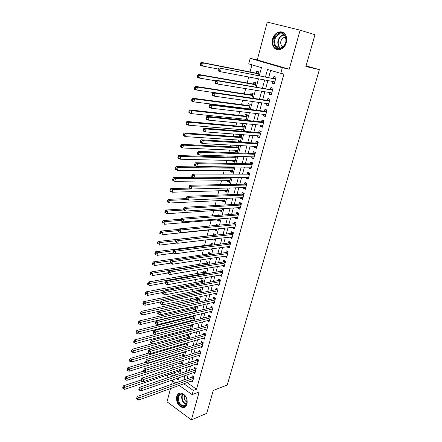 <?xml version="1.0" encoding="UTF-8"?>
<svg xmlns="http://www.w3.org/2000/svg" width="442" height="442" viewBox="0 0 442 442"><rect width="100%" height="100%" fill="white"/><g stroke="black" fill="none" stroke-linecap="round" stroke-linejoin="round"><path stroke-width="0.66" d="M272.598 39.018C271.802 42.36 272.261 45.194 273.99 47.521C277.3 52.04 284.692 49.184 286.3 42.614C287.107 39.355 286.698 36.559 285.068 34.222C281.736 29.393 274.139 32.41 272.598 39.018M176.701 396.551C176.109 402.364 178.126 406.054 182.75 407.618C184.855 407.69 186.292 406.518 187.054 404.099C187.673 398.353 185.706 394.656 181.165 393.01C178.96 392.872 177.474 394.049 176.701 396.551M259.305 75.698L261.454 67.643L248.741 63.863L250.178 58.361L282.327 67.709L280.764 73.383L267.509 69.444L265.498 76.897M306.057 65.902L319.373 69.648L305.886 66.51L314.969 34.736L300.118 30.166L267.266 22.1L257.272 59.946L250.178 58.361M172.59 380.706L171.64 384.319M170.518 388.562L167.026 401.789L191.38 419.9L199.176 391.949L192.154 394.651L179.214 385.43M168.214 377.584L167.137 376.822L167.634 374.927M251.923 64.808L250.05 71.969M248.73 76.991L247.166 82.963M245.68 88.627L244.31 93.848M242.658 100.146L241.481 104.632M240.663 107.76L240.536 108.235M239.669 111.55L238.68 115.312M237.851 118.484L237.592 119.478M236.708 122.837L235.906 125.893M235.067 129.103L234.669 130.605M233.779 134.014L233.161 136.374M232.304 139.622L231.779 141.628M230.873 145.081L230.437 146.761M229.575 150.048L228.917 152.54M228 156.037L227.735 157.048M226.868 160.374L226.083 163.347M225.155 166.888L225.066 167.236M224.182 170.601L223.276 174.049M221.525 180.734L220.497 184.645M218.889 190.778L217.746 195.143M216.282 200.729L215.022 205.541M213.696 210.585L212.32 215.834M211.138 220.354L209.646 226.033M208.596 230.033L207.027 236.028M206 239.94L204.541 245.509M203.37 249.979L202.077 254.901M200.756 259.924L199.635 264.211M198.176 269.78L197.215 273.438M195.613 279.537L194.817 282.587M193.077 289.212L192.441 291.654M190.568 298.792L190.082 300.643M188.077 308.284L187.745 309.549M185.612 317.693L185.43 318.384M184.419 322.24L184.237 322.925M182.115 331.025L181.822 332.135M179.828 339.732L179.43 341.257M177.568 348.368L177.06 350.302M175.319 356.932L174.706 359.263M173.093 365.418L172.38 368.147M319.373 69.648L227.221 385.015L213.254 390.485L206.718 413.336L191.38 419.9M272.565 81.444L272.106 83.124L274.289 83.803L276.112 77.146L273.924 76.483L273.394 78.422M269.537 92.527L269.106 94.113L271.266 94.815L273.073 88.223L270.902 87.533L270.377 89.455M266.543 103.505L266.134 104.997L268.277 105.721L270.068 99.19L267.913 98.483L267.393 100.384M263.57 114.373L263.189 115.776L265.316 116.522L267.09 110.052L264.951 109.323L264.432 111.207M260.631 125.141L260.272 126.456L262.382 127.219L264.139 120.815L262.018 120.064L261.504 121.931M257.714 135.804L257.382 137.031L259.476 137.816L261.216 131.473L259.111 130.699L258.603 132.55M254.83 146.363L254.52 147.506L256.598 148.313L258.321 142.031L256.233 141.236L255.73 143.07M251.973 156.827L251.68 157.888L253.741 158.717L255.448 152.484L253.382 151.672L252.885 153.49M249.139 167.192L248.874 168.17L250.918 169.015L252.609 162.844L250.553 162.01L250.061 163.811M246.338 177.457L246.089 178.353L248.122 179.22L249.796 173.109L247.758 172.253L247.271 174.037M243.559 187.629L243.332 188.447L245.349 189.331L247.006 183.275L244.984 182.402L244.503 184.17M240.802 197.707L240.603 198.447L242.597 199.348L244.244 193.353L242.238 192.458L241.757 194.209M238.078 207.69L237.895 208.353L239.879 209.276L241.509 203.331L239.514 202.419L239.045 204.154M235.376 217.586L235.21 218.171L237.183 219.11L238.796 213.221L236.818 212.293L236.348 214.011M232.696 227.387L232.553 227.901L234.509 228.857L236.111 223.022L234.144 222.072L233.68 223.779M230.044 237.1L229.923 237.542L231.857 238.514L233.448 232.73L231.498 231.768L231.039 233.453M227.415 246.724L227.31 247.095L229.232 248.084L230.807 242.354L228.873 241.371L228.42 243.045M224.807 256.266L224.724 256.564L226.635 257.57L228.194 251.89L226.271 250.89L225.823 252.548M222.221 265.714L224.055 266.968L225.597 261.338L223.696 260.327L223.249 261.968M219.663 275.084L221.503 276.289L223.033 270.708L221.144 269.675L220.696 271.305M217.127 284.372L218.967 285.521L220.486 279.99L218.608 278.946L218.171 280.56M214.613 293.571L216.458 294.676L217.961 289.19L216.099 288.134L215.663 289.731M212.166 302.682L213.972 303.748L215.458 298.311L213.613 297.239L213.177 298.825M209.784 311.704L211.503 312.737L212.983 307.35L211.149 306.262L210.718 307.836M207.414 320.643L209.06 321.654L210.525 316.312L208.701 315.212L208.276 316.77M205.06 329.505L206.635 330.489L208.088 325.196L206.281 324.08L205.856 325.627M202.718 338.29L204.232 339.252L205.674 334.003L203.878 332.876L203.458 334.406M200.397 346.998L201.85 347.937L203.276 342.738L201.497 341.594L201.082 343.108M198.093 355.628L199.491 356.55L200.906 351.396L199.132 350.235L198.723 351.738M195.806 364.186L197.149 365.092L198.552 359.976L196.795 358.805L196.386 360.296M193.53 372.672L194.828 373.556L196.215 368.484L194.469 367.302L194.066 368.783M191.861 316.146L191.679 316.831M194.325 306.831L193.994 308.085M197.563 302.35L198.519 298.764L196.745 297.715L196.336 299.267M200.049 293.018L200.895 289.841L199.104 288.803L198.69 290.366M202.552 283.598L203.287 280.841L201.491 279.814L201.071 281.394M205.082 274.095L205.707 271.758L203.895 270.753L203.469 272.344M207.635 264.504L208.143 262.598L206.315 261.603L205.889 263.211M210.21 254.824L210.602 253.36L208.762 252.382L208.331 254.001M212.812 245.056L213.083 244.034L211.232 243.072L210.795 244.708M214.403 239.072L212.259 239.199M215.436 235.194L215.585 234.63L213.718 233.685L213.282 235.332M216.9 229.685L214.718 229.906L214.851 229.404M218.083 225.243L216.232 224.21L215.9 225.448M219.42 220.215L217.243 220.398L217.392 219.829M220 215.254L218.762 214.652L218.575 215.359M221.961 210.663L219.785 210.806L219.95 210.171M221.63 205.16L221.276 205.176M224.525 201.022L222.348 201.132L222.536 200.419M227.116 191.292L224.939 191.364L225.144 190.585M229.73 181.48L227.547 181.513L227.774 180.656M232.365 171.579L230.188 171.568L230.431 170.64M231.404 166.965L231.315 167.314M235.022 161.584L232.846 161.534L233.111 160.529M234.249 156.241L233.984 157.242M237.708 151.495L235.531 151.407L235.818 150.324M237.116 145.418L236.68 147.076M240.415 141.318L238.238 141.186L238.547 140.02M238.238 141.186L240.244 141.965L241.89 135.771L239.879 135.009L239.398 136.816M243.144 131.047L240.973 130.871L241.304 129.628M243.083 131.291L244.653 125.379L242.625 124.633L242.144 126.456M245.995 120.34L247.448 114.892L245.404 114.163L244.918 116.003M244.083 119.136L243.824 120.114M248.94 109.279L250.266 104.301L248.205 103.594L247.713 105.45M246.896 108.539L246.769 109.008M251.912 98.113L253.106 93.61L251.034 92.925L250.537 94.803M254.912 86.831L255.979 82.82L253.885 82.157L253.388 84.052M173.397 372.993L176.109 374.899M177.634 371.567L178.911 372.457L179.679 369.562M179.795 363.252L181.121 364.164L182.021 360.771M181.971 354.871L183.342 355.793L184.38 351.898M184.165 346.412L185.59 347.357L186.762 342.942M186.369 337.887L187.856 338.848L189.165 333.914M190.248 329.854L191.513 325.085L191.22 324.898M189.712 329.997L188.59 329.284M192.662 320.765L193.828 316.389L192.983 315.864M191.541 321.052L190.828 320.605M195.104 311.599L196.165 307.615L194.723 306.742M193.353 312.024L193.077 311.853M208.746 258.708L209.193 258.642M210.425 249.023L211.591 249.642L211.806 248.835M212.221 239.326L214.083 240.282L214.436 238.94M214.718 229.906L216.591 230.846L217.094 228.956M217.243 220.398L219.127 221.32L219.779 218.873M219.785 210.806L221.68 211.712L222.486 208.69M222.348 201.132L224.26 202.022L225.221 198.414M224.939 191.364L226.868 192.237L227.984 188.043L172.805 189.513L172.153 192.231L227.321 190.519M227.547 181.513L229.492 182.364L230.768 177.568M230.188 171.568L232.144 172.402L233.58 166.993M232.846 161.534L234.818 162.347L236.426 156.313M235.531 151.407L237.52 152.203L239.15 146.07L237.542 145.44M241.818 131.186L240.973 130.871M257.946 75.438L258.879 71.924L256.769 71.284L256.261 73.195M187.071 382.595L196.524 389.242L283.924 74.035L280.764 73.383M270.637 70.372L268.703 77.516M267.874 80.566L265.681 88.66M264.841 91.759L262.692 99.693M261.835 102.842L259.73 110.622M258.863 113.815L256.796 121.445M255.918 124.688L253.89 132.169M253.001 135.451L251.012 142.783M250.111 146.109L248.161 153.302M247.249 156.672L245.338 163.722M244.415 167.131L242.542 174.037M241.603 177.491L239.768 184.264M238.824 187.756L237.023 194.392M236.067 197.922L234.304 204.425M233.337 207.994L231.608 214.37M230.63 217.978L228.939 224.221M227.95 227.862L226.293 233.984M225.298 237.658L223.674 243.658M222.663 247.365L221.072 253.244M220.061 256.984L218.497 262.741M217.475 266.52L215.95 272.156M214.917 275.963L213.42 281.482M212.375 285.328L210.911 290.731M209.862 294.604L208.431 299.897M207.37 303.798L205.966 308.98M204.9 312.914L203.524 317.986M202.453 321.947L201.104 326.909M200.027 330.903L198.707 335.76M197.618 339.776L196.331 344.533M195.237 348.578L193.972 353.23M192.872 357.296L191.635 361.849M190.524 365.948L189.32 370.396M188.204 374.518L187.021 378.871M191.275 381.081L192.524 381.954L193.9 376.921L192.171 375.728L191.767 377.192M257.272 59.946L289.223 69.217L300.118 30.166M289.223 69.217L282.327 67.709M196.524 389.242L193.309 390.457L192.154 394.651M176.507 378.579L178.203 379.777L178.728 377.811M179.844 373.628L181.049 369.109M182.159 364.948L183.391 360.329M184.491 356.202L185.75 351.478M186.844 347.373L188.132 342.544M189.22 338.467L190.535 333.533M191.618 329.483L192.961 324.439M194.032 320.417L195.408 315.262M196.475 311.267L197.878 306.008M198.933 302.041L200.37 296.665M201.419 292.731L202.884 287.239M203.928 283.333L205.419 277.725M206.453 273.852L207.983 268.123M209.005 264.283L210.569 258.432M211.58 254.625L213.177 248.653M214.182 244.879L215.806 238.779M216.807 235.039L218.464 228.818M219.453 225.111L221.149 218.757M222.127 215.088L223.856 208.602M224.823 204.972L226.591 198.353M227.547 194.762L229.348 188.005M230.299 184.452L232.138 177.557M233.072 174.043L234.951 167.01M235.879 163.54L237.79 156.357M238.708 152.926L240.658 145.606M241.564 142.219L243.553 134.744M244.448 131.401L246.481 123.777M247.36 120.478L249.432 112.704M250.305 109.45L252.415 101.516M253.272 98.312L255.432 90.223M256.272 87.063L258.476 78.809M170.148 374.087L172.861 376.004M175.662 382.894L171.866 380.192M183.839 383.761L193.309 390.457M264.67 79.969L262.476 88.113M261.636 91.234L259.482 99.223M258.625 102.389L256.515 110.224M255.647 113.439L253.581 121.119M252.702 124.379L250.669 131.904M249.78 135.208L247.791 142.589M246.89 145.937L244.94 153.175M244.023 156.567L242.111 163.656M241.188 167.087L239.315 174.043M238.376 177.513L236.542 184.331M235.592 187.839L233.796 194.519M232.835 198.071L231.072 204.613M230.105 208.204L228.376 214.613M227.398 218.243L225.707 224.525M224.718 228.188L223.055 234.343M222.061 238.039L220.436 244.072M219.431 247.807L217.834 253.714M216.823 257.482L215.26 263.266M214.237 267.067L212.713 272.731M211.679 276.565L210.182 282.112M209.138 285.98L207.674 291.411M206.624 295.306L205.193 300.626M204.132 304.555L202.729 309.759M201.662 313.715L200.287 318.815M199.215 322.798L197.867 327.787M196.789 331.798L195.469 336.682M194.381 340.721L193.093 345.5M191.999 349.567L190.74 354.241M189.635 358.335L188.403 362.91M187.292 367.026L186.088 371.501M184.971 375.639L183.789 380.015M216.889 293.107L214.602 293.604M219.381 284.007L217.099 284.466M221.901 274.825L219.619 275.25M224.442 265.559L222.16 265.946M227.006 256.216L224.724 256.564M229.591 246.785L227.31 247.095M232.199 237.271L229.923 237.542M234.835 227.669L232.553 227.901M237.492 217.983L235.21 218.171M240.172 208.204L237.895 208.353M242.879 198.342L240.603 198.447M245.608 188.386L243.332 188.447M248.36 178.336L246.089 178.353M251.144 168.192L248.874 168.17M253.951 157.954L251.68 157.888M256.785 147.622L254.52 147.506M259.642 137.197L257.382 137.031M262.531 126.666L260.272 126.456M265.449 116.036L263.189 115.776M268.388 105.306L266.134 104.997M271.36 94.477L269.106 94.113M274.36 83.538L272.106 83.124M193.624 377.943L192.281 377.015L137.396 396.435L139.164 397.794L193.502 378.391M137.462 398.424L136.755 397.877L136.528 398.789L137.235 399.33L137.462 398.424L139.164 397.794L138.6 400.065L192.927 380.49M192.281 377.015L193.143 376.402M137.396 396.435L136.755 397.877M137.235 399.33L138.6 400.065M141.197 379.971L123.5 385.805L125.208 387.115L124.666 389.358L179.297 371.009M142.484 381.369L123.528 387.728L122.843 387.203L122.627 388.104L123.312 388.628L123.528 387.728M124.666 389.358L123.312 388.628M122.843 387.203L123.5 385.805M186.855 403.386C185.126 410.513 175.8 403.607 177.899 396.861C179.518 389.728 188.983 396.496 186.855 403.386M186.226 397.673C185.17 395.607 183.795 394.43 182.104 394.148C180.353 394.037 179.165 394.982 178.546 396.982C178.071 401.629 179.679 404.579 183.375 405.833C185.071 405.9 186.226 404.96 186.839 403.016L186.817 399.314M184.585 395.397L184.32 396.093C183.922 398.85 184.817 400.872 187.005 402.159M179.966 393.048C178.634 393.568 177.728 394.678 177.242 396.386C176.656 402.154 178.656 405.817 183.248 407.364L184.977 407.104M281.079 48.3C273.244 51.697 270.819 36.443 278.725 33.581C286.615 29.968 289.118 45.57 281.079 48.3M279.123 34.216C274.449 37.366 273.36 41.421 275.858 46.388C277.333 48.095 279.145 48.576 281.3 47.835C285.963 44.813 287.107 40.786 284.731 35.752C283.223 33.923 281.355 33.415 279.123 34.216M285.538 37.194L283.952 37.454C280.642 39.653 279.863 42.515 281.615 46.023L282.797 46.985M282.819 32.349L278.548 32.493C273.272 34.41 270.891 43.471 274.526 47.603L277.985 49.731M195.933 369.523L194.579 368.606L139.655 387.314L141.446 388.656L195.812 369.965M139.733 389.286L139.02 388.745L138.794 389.662L139.506 390.203L139.733 389.286L141.446 388.656L140.871 390.949L195.231 372.081M194.579 368.606L195.469 367.982M139.655 387.314L139.02 388.745M139.506 390.203L140.871 390.949M198.259 361.037L196.9 360.131L141.943 378.103L143.744 379.429L198.143 361.468M142.026 380.059L141.307 379.529L141.075 380.452L141.794 380.987L142.026 380.059L143.744 379.429L143.164 381.744L197.557 363.6M196.9 360.131L197.817 359.49M141.943 378.103L141.307 379.529M141.794 380.987L143.164 381.744M200.607 352.478L199.237 351.578L144.252 368.81L146.064 370.12L200.491 352.898M144.341 370.744L143.617 370.219L143.385 371.153L144.109 371.683L144.341 370.744L146.064 370.12L145.479 372.457L199.9 355.048M199.237 351.578L200.187 350.926M144.252 368.81L143.617 370.219M144.109 371.683L145.479 372.457M202.972 343.843L201.591 342.953L146.578 359.429L148.407 360.727L202.861 344.257M146.678 361.346L145.943 360.827L145.711 361.771L146.44 362.291L146.678 361.346L148.407 360.727L147.816 363.081L202.265 346.423M201.591 342.953L202.58 342.285M146.578 359.429L145.943 360.827M146.44 362.291L147.816 363.081M143.412 371.175L125.661 376.799L127.379 378.092L126.837 380.358L181.507 362.7M145.308 372.363L125.694 378.706L125.003 378.186L124.788 379.092L125.478 379.612L125.694 378.706M126.837 380.358L125.478 379.612M125.003 378.186L125.661 376.799M146.214 362.131L127.837 367.705L129.572 368.987L129.025 371.269L183.734 354.324M184.297 352.219L127.882 369.595L127.185 369.081L126.97 369.998L127.661 370.512L127.882 369.595M129.025 371.269L127.661 370.512M127.185 369.081L127.837 367.705M149.114 352.998L130.042 358.534L131.788 359.799L131.235 362.103L185.983 345.876M186.552 343.749L130.086 360.407L129.39 359.898L129.169 360.821L129.865 361.329L130.086 360.407M131.235 362.103L129.865 361.329M129.39 359.898L130.042 358.534M152.092 343.788L132.263 349.274L134.02 350.523L133.462 352.849L188.253 337.351M188.822 335.213L132.318 351.125L131.611 350.628L131.39 351.556L132.092 352.059L132.318 351.125M133.462 352.849L132.092 352.059M131.611 350.628L132.263 349.274M205.364 335.135L203.972 334.257L148.932 349.959L150.772 351.241L205.254 335.539M149.031 351.86L148.297 351.346L148.059 352.296L148.799 352.81L149.031 351.86L150.772 351.241L150.175 353.617L204.652 337.727M203.972 334.257L204.989 333.577M148.932 349.959L148.297 351.346M148.799 352.81L150.175 353.617M190.298 325.141L134.501 339.926L136.28 341.163L135.711 343.511L190.541 328.76M191.115 326.599L134.561 341.765L133.854 341.268L133.628 342.207L134.34 342.705L134.561 341.765M135.711 343.511L134.34 342.705M133.854 341.268L134.501 339.926M207.773 326.351L206.37 325.483L151.302 340.401L153.159 341.66L207.663 326.743M151.413 342.279L150.672 341.771L150.435 342.732L151.175 343.241L151.413 342.279L153.159 341.66L152.562 344.064L207.06 328.953M206.37 325.483L207.425 324.787M151.302 340.401L150.672 341.771M151.175 343.241L152.562 344.064M193.248 316.03L192.193 316.704L136.766 330.494L138.556 331.715L137.981 334.086L192.845 320.091M193.425 317.914L136.832 332.312L136.119 331.826L135.893 332.771L136.606 333.262L136.832 332.312M137.981 334.086L136.606 333.262M136.119 331.826L136.766 330.494M210.199 317.494L208.79 316.638L153.7 330.749L155.567 331.992L210.094 317.875M153.816 332.611L153.07 332.108L152.827 333.08L153.578 333.577L153.816 332.611L155.567 331.992L154.965 334.417L209.486 320.102M208.79 316.638L209.878 315.925M153.7 330.749L153.07 332.108M153.578 333.577L154.965 334.417M195.607 307.273L194.513 307.964L139.048 320.975L140.849 322.174L140.274 324.572L195.171 311.35M195.756 309.157L139.125 322.776L138.401 322.29L138.175 323.251L138.893 323.732L139.125 322.776M140.274 324.572L138.893 323.732M138.401 322.29L139.048 320.975M212.652 308.555L211.232 307.709L156.12 321.002L158.004 322.235L212.552 308.925M156.241 322.842L155.49 322.351L155.247 323.329L155.998 323.826L156.241 322.842L158.004 322.235L157.391 324.682L211.933 311.168M211.232 307.709L212.359 306.98M156.12 321.002L155.49 322.351M155.998 323.826L157.391 324.682M197.983 298.449L196.85 299.151L141.352 311.361L143.169 312.549L142.589 314.964L158.463 311.372M198.104 300.322L141.434 313.146L140.711 312.671L140.479 313.632L141.202 314.113L141.434 313.146M142.589 314.964L141.202 314.113M140.711 312.671L141.352 311.361M215.121 299.543L213.69 298.709L158.556 311.162L160.457 312.378L215.027 299.897M158.695 312.986L157.932 312.5L157.689 313.488L158.446 313.975L158.695 312.986L160.457 312.378L159.844 314.848L214.403 302.162M213.69 298.709L214.862 297.963M158.556 311.162L157.932 312.5M158.446 313.975L159.844 314.848M200.381 289.543L199.209 290.261L143.683 301.665L145.512 302.831L144.921 305.267L160.695 301.936M200.475 291.411L143.772 303.422L143.037 302.952L142.805 303.93L143.534 304.4L143.772 303.422M144.921 305.267L143.534 304.4M143.037 302.952L143.683 301.665M217.619 290.444L216.177 289.62L161.026 301.229L162.938 302.427L217.525 290.792M161.17 303.03L162.938 302.427L162.319 304.925L160.153 303.549L160.921 304.03L161.17 303.03L160.402 302.555L160.153 303.549M216.895 293.079L162.319 304.925L160.921 304.03M216.177 289.62L217.387 288.864M161.026 301.229L160.402 302.555M202.801 280.56L201.591 281.294L146.031 291.869L147.871 293.018L147.28 295.483L162.943 292.405M202.867 282.421L146.125 293.61L145.39 293.145L145.153 294.134L145.888 294.593L146.125 293.61M145.888 294.593L145.153 294.134M145.39 293.145L146.031 291.869M220.133 281.272L218.679 280.46L163.512 291.201L165.446 292.377L220.044 281.604M163.667 292.98L165.446 292.377L164.816 294.897L162.645 293.516L163.413 293.991L163.667 292.98L162.894 292.51L162.645 293.516M219.409 283.913L164.816 294.897L163.413 293.991M218.679 280.46L219.934 279.681M163.512 291.201L162.894 292.51M205.243 271.504L203.989 272.25L148.401 281.979L150.258 283.118L149.661 285.598L165.314 282.764M205.281 273.355L148.506 283.703L147.761 283.245L147.523 284.239L148.269 284.698L148.506 283.703M148.269 284.698L147.523 284.239M147.761 283.245L148.401 281.979M222.674 272.012L221.21 271.211L166.026 281.073L167.971 282.234L222.586 272.338M166.186 282.83L167.971 282.234L167.341 284.775L165.159 283.383L165.932 283.852L166.186 282.83L165.407 282.366L165.159 283.383M221.945 274.664L167.341 284.775L165.932 283.852M221.21 271.211L222.508 270.421M166.026 281.073L165.407 282.366M207.712 262.366L206.408 263.128L150.794 272.001L152.667 273.117L152.065 275.626L167.728 273.029M207.712 264.205L152.667 273.117L150.91 273.697L150.158 273.25L149.915 274.255L150.667 274.703L150.91 273.697M150.667 274.703L149.915 274.255M150.158 273.25L150.794 272.001M225.232 262.675L223.762 261.885L168.568 270.847L170.529 271.985L225.149 262.984M168.733 272.581L170.529 271.985L169.888 274.554L167.695 273.15L168.479 273.609L168.733 272.581L167.949 272.123L167.695 273.15M224.503 265.333L169.888 274.554L168.479 273.609M223.762 261.885L225.105 261.078M168.568 270.847L167.949 272.123M210.199 253.144L208.851 253.923L153.214 261.924L155.098 263.018L154.49 265.554L170.551 263.145M171.048 260.692L155.098 263.018L153.33 263.598L152.578 263.156L152.335 264.172L153.087 264.614L153.33 263.598M153.087 264.614L152.335 264.172M152.578 263.156L153.214 261.924M227.873 253.039L226.591 252.371L227.818 253.249L226.332 252.476L171.131 260.515L173.109 261.636L227.735 253.548M171.308 262.228L173.109 261.636L172.463 264.233L170.258 262.819L171.048 263.272L171.308 262.228L170.518 261.78L170.258 262.819M227.089 255.918L172.463 264.233L171.048 263.272M226.591 252.371L227.729 251.647M171.131 260.515L170.518 261.78M212.713 243.846L211.315 244.641L155.656 251.747L157.556 252.824L156.938 255.382L173.822 253.122M211.315 244.641L212.243 245.128L211.315 244.641M173.386 250.769L157.556 252.824L155.783 253.399L155.02 252.968L154.772 253.99L155.534 254.426L155.783 253.399M155.534 254.426L154.772 253.99M155.02 252.968L155.656 251.747M228.928 242.978L230.426 243.73L228.928 242.978L173.723 250.084L175.712 251.189L230.348 244.028M173.905 251.774L175.712 251.189L175.06 253.807L172.85 252.382L173.645 252.824L173.905 251.774L173.109 251.332L172.85 252.382M229.691 246.415L175.06 253.807L173.645 252.824M228.945 242.978L230.376 242.133M173.723 250.084L173.109 251.332M215.254 234.464L213.801 235.277L158.12 241.47L160.037 242.531L159.413 245.111L177.209 243.023M175.745 240.752L160.037 242.531L158.253 243.106L157.485 242.68L157.236 243.713L158.004 244.139L158.253 243.106M158.004 244.139L157.236 243.713M157.485 242.68L158.12 241.47M233.056 234.144L231.553 233.398L176.336 239.553L178.347 240.63L232.984 234.42M176.529 241.216L178.347 240.63L177.684 243.282L175.463 241.846L176.264 242.277L176.529 241.216L175.728 240.785L175.463 241.846M232.321 236.829L177.684 243.282L176.264 242.277M231.553 233.398L233.05 232.536M176.336 239.553L175.728 240.785M178.739 229.381L160.606 231.094L162.54 232.133L161.91 234.741L217.033 229.183M217.812 224.995L217.271 225.315M178.248 230.619L162.54 232.133L160.75 232.707L159.976 232.288L159.728 233.332L160.501 233.752L160.75 232.707M160.501 233.752L159.728 233.332M159.976 232.288L160.606 231.094M234.194 223.729L235.719 224.442L234.194 223.729L178.977 228.912L181.005 229.967L235.641 224.724M179.181 230.553L181.005 229.967L180.336 232.647L178.314 231.58L178.104 231.199L178.911 231.625L179.181 230.553L178.369 230.127L178.104 231.199M234.973 227.16L180.336 232.647L178.911 231.625M234.238 223.724L235.752 222.851M178.977 228.912L178.369 230.127M181.109 219.221L163.12 220.619L165.07 221.635L164.435 224.271L219.569 219.646M180.784 220.387L165.07 221.635L163.269 222.204L162.49 221.796L162.242 222.851L163.021 223.26L163.269 222.204M163.021 223.26L162.242 222.851M162.49 221.796L163.12 220.619M238.393 214.696L236.862 213.972L181.645 218.16L183.684 219.199L238.321 214.945M181.855 219.779L183.684 219.199L183.016 221.901L180.977 220.862L180.772 220.442L181.59 220.862L181.855 219.779L181.038 219.365L180.772 220.442M237.652 217.398L183.016 221.901L181.59 220.862M236.862 213.972L238.481 213.072M181.645 218.16L181.038 219.365M183.623 208.956L165.656 210.038L167.623 211.038L166.982 213.696L222.133 210.022M183.679 210.038L167.623 211.038L165.816 211.596L165.032 211.199L164.778 212.265L165.562 212.663L165.816 211.596M165.562 212.663L166.982 213.696L164.778 212.265M165.032 211.199L165.656 210.038M241.094 204.834L239.553 204.127L184.342 207.304L186.397 208.32L241.034 205.066M184.563 208.895L186.397 208.32L185.717 211.049L183.662 210.033L183.469 209.58L184.286 209.989L184.563 208.895L183.739 208.491L183.469 209.58M240.354 207.547L185.717 211.049L184.286 209.989M239.553 204.127L241.244 203.209M184.342 207.304L183.739 208.491M243.824 194.883L242.271 194.187L187.06 196.336L189.137 197.331L188.452 200.093L186.38 199.093L186.187 198.607L187.016 199.01L187.292 197.905L186.463 197.502L186.187 198.607L168.22 199.353L170.203 200.331L169.557 203.016L224.718 200.314M187.358 199.563L170.203 200.331L168.391 200.889L167.595 200.497L167.341 201.569L168.131 201.966L168.391 200.889M168.131 201.966L169.557 203.016L167.579 202.033L167.341 201.569M167.595 200.497L168.22 199.353M187.292 197.905L189.137 197.331L243.763 195.104M243.078 197.602L188.452 200.093L187.016 199.01M242.271 194.187L244.028 193.253M187.06 196.336L186.463 197.502M189.253 188.104L170.811 188.557L172.805 189.513L170.988 190.071L170.187 189.684L169.927 190.773L170.728 191.159L170.988 190.071M170.728 191.159L172.153 192.231L170.159 191.27L169.927 190.773M170.187 189.684L170.811 188.557M246.581 184.839L245.012 184.159L189.811 185.259L191.905 186.231L246.52 185.049M190.054 186.8L191.905 186.231L191.209 189.016L189.121 188.038L188.938 187.524L189.773 187.916L190.054 186.8L189.215 186.408L188.938 187.524M245.829 187.568L191.209 189.016L189.773 187.916M245.012 184.159L246.84 183.203M189.811 185.259L189.215 186.408M193.336 177.529L173.424 177.656L175.435 178.59L174.778 181.336L229.956 180.629M230.613 178.143L175.435 178.59L173.612 179.143L172.805 178.767L172.54 179.866L173.347 180.242L173.612 179.143M173.347 180.242L174.778 181.336L172.767 180.397L172.54 179.866M172.805 178.767L173.424 177.656M249.36 174.7L247.78 174.037L192.59 174.065L194.701 175.015L249.305 174.894M192.839 175.579L194.701 175.015L193.999 177.828L191.894 176.877L191.718 176.325L192.563 176.706L192.839 175.579L191.994 175.198L191.718 176.325M248.608 177.441L193.999 177.828L192.563 176.706M247.78 174.037L249.686 173.065M192.59 174.065L191.994 175.198M232.602 166.982L231.829 167.319L176.065 166.651L178.093 167.557L177.43 170.33L232.608 170.651M233.277 168.142L178.093 167.557L176.259 168.109L175.446 167.739L175.181 168.85L175.993 169.214L176.259 168.109M175.993 169.214L177.43 170.33L175.402 169.413L175.181 168.85M175.446 167.739L176.065 166.651M252.167 164.468L250.575 163.822L195.397 162.755L197.53 163.684L252.117 164.651M195.657 164.242L197.53 163.684L196.817 166.523L194.69 165.595L194.524 165.01L195.375 165.38L195.657 164.242L194.806 163.871L194.524 165.01M251.41 167.22L196.817 166.523L195.375 165.38M250.575 163.822L252.564 162.827M251.343 167.468L251.028 167.214M195.397 162.755L194.806 163.871M234.956 160.573L235.232 160.789M236.415 156.341L234.503 157.258L178.734 155.529L180.778 156.413L180.104 159.214L235.288 160.579M235.962 158.048L180.778 156.413L178.938 156.96L178.12 156.601L177.85 157.722L178.667 158.076L178.938 156.96M178.667 158.076L180.104 159.214L178.065 158.319L177.85 157.722M178.12 156.601L178.734 155.529M254.995 154.142L253.393 153.507L198.231 151.33L200.381 152.23L254.951 154.308M198.502 152.783L200.381 152.23L199.668 155.103L197.519 154.197L197.359 153.573L198.22 153.938L198.502 152.783L197.646 152.424L197.359 153.573M254.238 156.899L199.668 155.103L198.22 153.938M253.393 153.507L255.443 152.507M254.15 157.225L253.747 156.882M198.231 151.33L197.646 152.424M237.553 150.396L237.918 150.694M239.111 146.208L237.194 147.098L181.43 144.291L183.491 145.153L182.811 147.982L237.995 150.418M238.674 147.866L183.491 145.153L181.64 145.694L180.817 145.346L180.546 146.479L181.369 146.827L181.64 145.694M181.369 146.827L182.811 147.982L180.75 147.109L180.546 146.479M180.817 145.346L181.43 144.291M257.857 143.716L256.238 143.097L201.099 139.788L203.265 140.661L257.813 143.865M201.381 141.208L203.265 140.661L202.541 143.567L200.381 142.683L200.226 142.02L201.093 142.374L201.381 141.208L200.513 140.86L200.226 142.02M257.095 146.484L202.541 143.567L201.093 142.374M256.238 143.097L258.294 142.125M256.99 146.882L256.493 146.451M201.099 139.788L200.513 140.86M240.177 140.125L240.63 140.512M241.835 135.981L239.918 136.849L184.148 132.943L186.231 133.782L185.546 136.633L240.724 140.164M241.409 137.584L186.231 133.782L184.375 134.318L183.54 133.976L183.27 135.119L184.099 135.456L184.375 134.318M184.099 135.456L185.546 136.633L183.469 135.788L183.27 135.119M183.54 133.976L184.148 132.943M260.741 133.191L259.111 132.589L203.994 128.119L206.182 128.97L260.703 133.329M204.287 129.512L206.182 128.97L205.447 131.904L203.27 131.047L203.121 130.346L203.994 130.688L204.287 129.512L203.414 129.174L203.121 130.346M259.979 135.97L205.447 131.904L203.994 130.688M259.111 132.589L261.167 131.644M259.852 136.445L259.266 135.915M203.994 128.119L203.414 129.174M242.824 129.755L243.365 130.23M244.581 125.661L242.658 126.506L186.9 121.473L188.999 122.29L188.303 125.174L243.476 129.81M244.166 127.208L188.999 122.29L187.132 122.821L186.292 122.489L186.016 123.644L186.855 123.975L187.132 122.821M186.855 123.975L188.303 125.174L186.209 124.351L186.016 123.644M186.292 122.489L186.9 121.473M263.653 122.567L262.012 121.981L206.922 116.329L209.127 117.152L263.625 122.688M207.226 117.694L209.127 117.152L208.386 120.119L206.187 119.29L206.049 118.55L206.928 118.881L207.226 117.694L206.342 117.362L206.049 118.55M262.891 125.357L208.386 120.119L206.928 118.881M262.012 121.981L264.067 121.064M262.741 125.909L262.067 125.279M206.922 116.329L206.342 117.362M245.498 119.279L246.122 119.854M247.354 115.24L245.432 116.058L189.679 109.887L191.795 110.677L191.093 113.594L246.255 119.362M246.956 116.732L191.795 110.677L189.922 111.202L189.077 110.887L188.795 112.053L189.64 112.373L189.922 111.202M189.64 112.373L191.093 113.594L188.983 112.798L188.795 112.053M189.077 110.887L189.679 109.887M266.598 111.843L264.94 111.273L209.878 104.411L212.105 105.213L266.57 111.942M210.193 105.749L212.105 105.213L211.359 108.207L209.138 107.406L209.005 106.627L209.895 106.947L210.193 105.749L209.304 105.428L209.005 106.627M265.83 114.638L211.359 108.207L209.895 106.947M264.94 111.273L266.996 110.378M265.653 115.274L264.896 114.528M209.878 104.411L209.304 105.428M248.2 108.704L248.78 109.262M250.15 104.726L248.227 105.522L192.485 98.185L194.624 98.947L193.911 101.892L249.061 108.815M249.769 106.163L194.624 98.947L192.74 99.467L191.889 99.163L191.607 100.34L192.458 100.649L192.74 99.467M192.458 100.649L193.911 101.892L191.784 101.119L191.607 100.34M191.889 99.163L192.485 98.185M269.565 101.014L267.902 100.461L212.867 92.372L215.11 93.14L269.543 101.096M213.193 93.671L215.11 93.14L214.359 96.174L212.116 95.395L211.994 94.577L212.895 94.886L213.193 93.671L212.298 93.361L211.994 94.577M268.797 103.82L214.359 96.174L212.895 94.886M267.902 100.461L269.957 99.594M268.598 104.539L267.753 103.671M212.867 92.372L212.298 93.361M252.973 94.113L251.05 94.881L195.325 86.356L197.48 87.091L196.762 90.069L212.834 92.428M252.609 95.489L197.48 87.091L195.591 87.61L194.729 87.312L194.441 88.505L195.303 88.798L195.591 87.61M195.303 88.798L196.762 90.069L194.613 89.323L194.441 88.505M194.729 87.312L195.325 86.356M272.565 90.08L215.889 80.201L218.155 80.941L272.548 90.146M216.226 81.466L218.155 80.941L217.392 84.002L215.132 83.256L215.016 82.394L215.923 82.693L216.226 81.466L215.32 81.168L215.016 82.394M271.791 92.897L217.392 84.002L215.923 82.693M270.885 89.544L272.941 88.709M271.57 93.698L270.637 92.71M215.889 80.201L215.32 81.168M255.824 83.394L253.901 84.14L198.193 74.4L200.364 75.112L199.64 78.118L215.536 80.803M255.476 84.715L200.364 75.112L198.464 75.626L197.596 75.339L197.309 76.543L198.176 76.831L198.464 75.626M198.176 76.831L199.64 78.118L197.469 77.4L197.309 76.543M197.596 75.339L198.193 74.4M275.593 79.041L218.945 67.897L275.581 79.09M219.293 69.134L221.227 68.609L220.459 71.709L218.177 70.985L218.072 70.085L218.983 70.372L219.293 69.134L218.381 68.847L218.072 70.085M274.819 81.864L220.459 71.709L218.983 70.372M273.896 78.521L275.957 77.715M274.576 82.753L273.554 81.626M218.945 67.897L218.381 68.847M258.703 72.582L256.78 73.295L201.088 62.322L203.281 63.007L202.547 66.046L218.326 69.057M258.371 73.836L203.281 63.007L201.375 63.515L200.497 63.239L200.204 64.455L201.082 64.731L201.375 63.515M201.082 64.731L202.547 66.046L200.359 65.355L200.204 64.455M200.497 63.239L201.088 62.322M193.695 377.672L192.535 376.866M186.181 404.458C182.761 402.922 181.308 400.016 181.828 395.734L182.524 394.225M182.894 394.336L182.275 395.712C181.761 399.789 183.137 402.59 186.391 404.121M280.057 48.15L279.095 47.228C276.609 42.294 277.698 38.266 282.361 35.145L283.786 34.785M284.151 35.1L282.698 35.454C278.012 37.089 276.576 45.592 280.532 48.068M196.005 369.258L194.834 368.462M198.331 360.777L197.154 359.987M200.679 352.219L199.491 351.44M203.044 343.589L201.85 342.821M186.281 343.086L186.662 343.335M188.353 334.135L188.999 334.55M188.032 334.229L188.927 334.804M205.431 334.887L204.226 334.124M190.154 325.24L191.287 325.953M189.894 325.367L191.22 326.202M207.839 326.108L206.629 325.356M192.452 316.577L193.59 317.284M192.193 316.704L193.524 317.527M210.265 317.251L209.049 316.511M194.773 307.842L195.917 308.538M194.513 307.964L195.856 308.781M212.718 308.317L211.486 307.588M197.11 299.035L198.265 299.72M196.85 299.151L198.204 299.958M215.188 299.306L213.95 298.588M199.469 290.145L200.629 290.825M199.209 290.261L200.569 291.057M217.679 290.217L216.431 289.504M201.85 281.184L203.022 281.852M201.591 281.294L202.961 282.079M220.193 281.046L218.939 280.344M204.248 272.145L205.425 272.802M203.989 272.25L205.37 273.023M222.735 271.797L221.47 271.106M206.668 263.023L207.856 263.675M206.408 263.128L207.801 263.891M225.293 262.46L224.017 261.78M209.11 253.824L210.309 254.465M208.851 253.923L210.254 254.675M211.574 244.542L212.602 245.078M230.481 243.536L229.188 242.879M233.111 233.951L231.807 233.299M235.763 224.271L234.453 223.635M238.442 214.508L237.122 213.884M241.144 204.652L239.813 204.038M243.873 194.707L242.531 194.104M246.625 184.668L245.271 184.082M230.26 177.573L230.713 177.772M229.834 177.573L230.669 177.938M249.404 174.54L248.039 173.966M232.089 167.253L233.37 167.789M231.829 167.319L233.326 167.949M252.211 164.313L250.835 163.75M234.763 157.192L236.05 157.717M234.503 157.258L236.011 157.871M255.04 153.993L253.653 153.44M237.453 147.037L238.757 147.551M237.194 147.098L238.713 147.7M257.896 143.573L256.498 143.037M240.177 136.793L241.487 137.291M239.918 136.849L241.448 137.434M260.78 133.053L259.371 132.534M242.923 126.451L244.238 126.937M242.658 126.506L244.205 127.075M263.692 122.434L262.272 121.931M245.691 116.014L247.023 116.484M245.432 116.058L246.984 116.616M266.631 111.715L265.2 111.224M248.487 105.478L249.829 105.936M248.227 105.522L249.796 106.058M269.598 100.892L268.156 100.417M251.31 94.842L252.664 95.29M251.05 94.881L252.631 95.406M272.598 89.969L271.139 89.505M254.161 84.102L255.52 84.538M253.901 84.14L255.493 84.649M275.62 78.936L274.156 78.488M257.04 73.267L258.41 73.687M256.78 73.295L258.382 73.786M273.99 47.521L274.581 47.67M185.883 404.833L183.375 405.833M281.615 46.023L283.383 46.487M279.095 47.228L275.858 46.388M233.061 234.127L231.58 233.393M238.398 214.663L236.918 213.967M241.105 204.795L239.619 204.116M243.835 194.839L242.354 194.176M246.592 184.789L245.106 184.148M229.95 177.573L230.68 177.888M249.371 174.651L247.89 174.021M231.94 167.308L233.343 167.899M252.183 164.413L250.697 163.805M234.625 157.242L236.022 157.816M255.012 154.081L253.526 153.49M237.332 147.087L238.73 147.639M257.874 143.65L256.388 143.081M240.061 136.832L241.465 137.368M260.763 133.125L259.272 132.572M242.824 126.489L244.222 127.003M263.675 122.495L262.189 121.964M245.603 116.042L247.006 116.544M266.62 111.765L265.128 111.251M248.415 105.505L249.813 105.986M269.587 100.936L268.095 100.439M251.249 94.864L252.653 95.328M272.587 89.997L271.095 89.522M254.111 84.124L255.515 84.566M275.615 78.958L274.123 78.499M257.001 73.278L258.404 73.709"/></g></svg>
